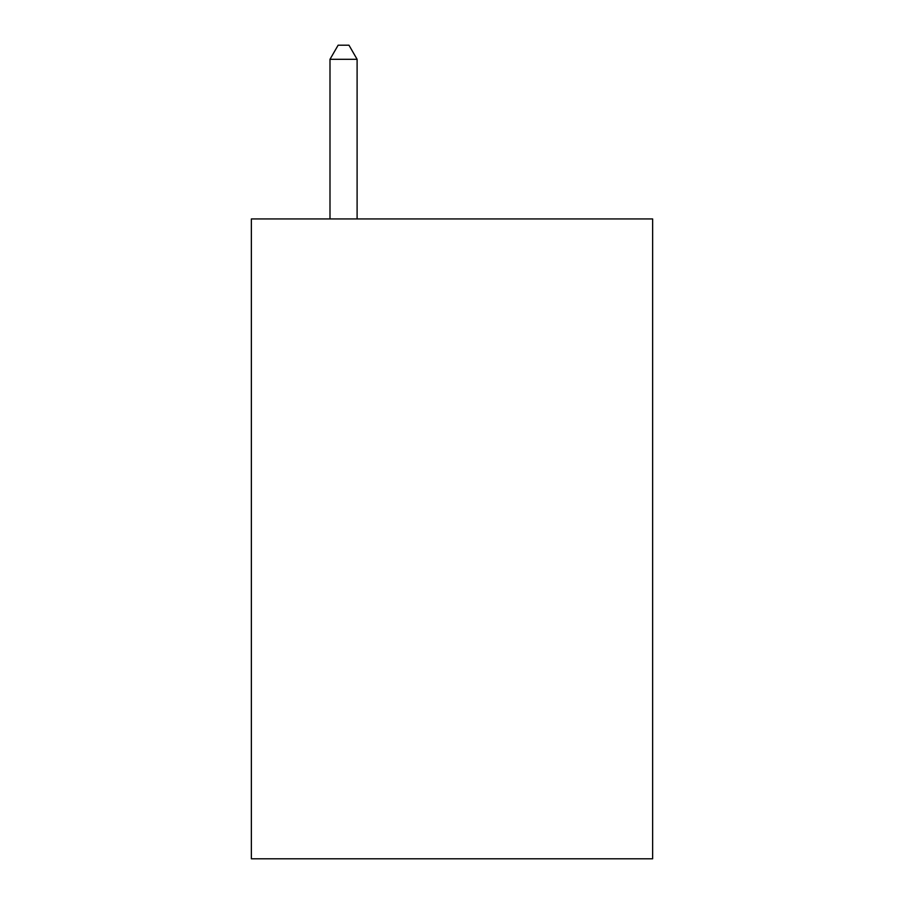 <?xml version="1.0" encoding="UTF-8"?>
<svg xmlns="http://www.w3.org/2000/svg" width="904" height="904" viewBox="0 0 904 904"><rect width="100%" height="100%" fill="white"/><g stroke="black" fill="none" stroke-linecap="round" stroke-linejoin="round"><path stroke-width="1.36" d="M652.631 218.937L652.631 858.8L251.368 858.8L251.368 218.937L652.631 218.937M357.103 218.937L357.103 59.302L329.994 59.302L329.994 218.937M329.994 59.302L338.13 45.2L348.967 45.2L357.103 59.302"/></g></svg>
